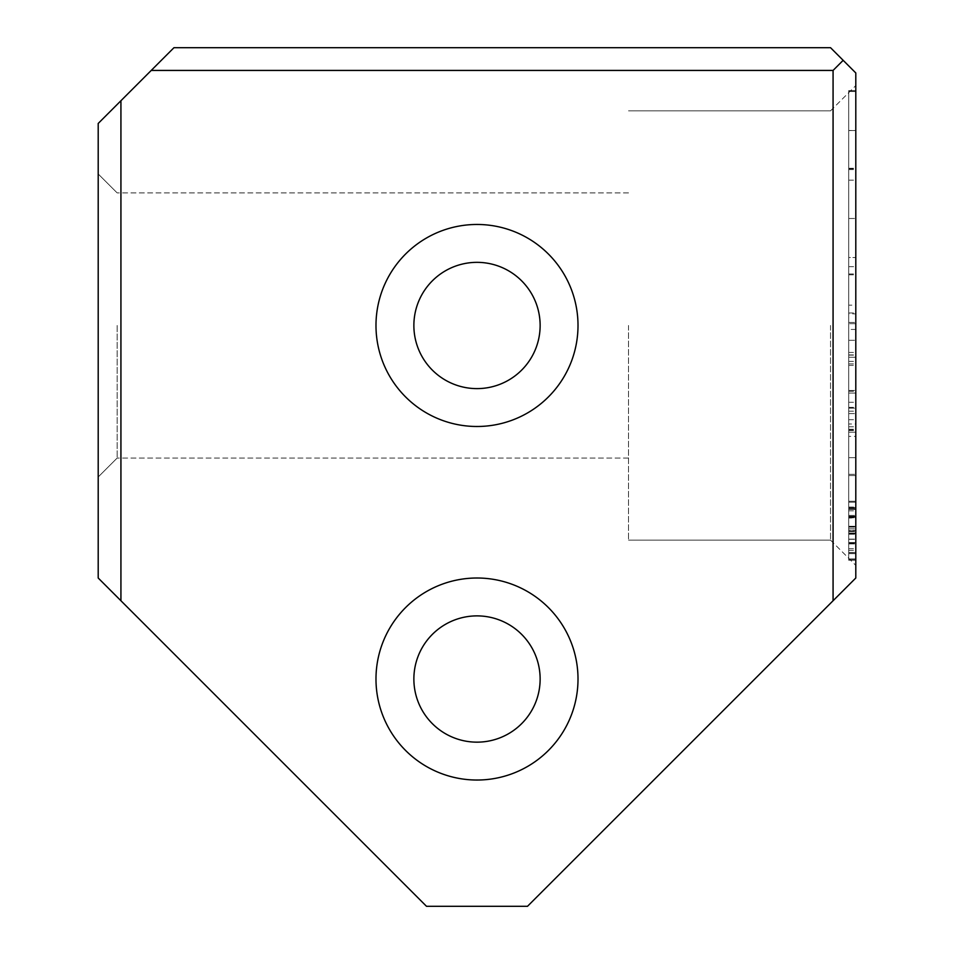 <?xml version="1.0" encoding="UTF-8"?>
<svg xmlns="http://www.w3.org/2000/svg" width="954" height="954" viewBox="0 0 954 954"><rect width="100%" height="100%" fill="white"/><g stroke="black" fill="none" stroke-linecap="round" stroke-linejoin="round"><path stroke-width="0.72" stroke-dasharray="4.77 3.58" d="M855.798 559.294L855.798 502.162L855.798 559.294L855.798 502.162L855.798 559.294L855.798 502.162L855.798 559.294L855.798 502.162L855.798 559.294L855.798 502.162L855.798 559.294L855.798 502.162L855.798 559.294L855.798 502.162L855.798 559.294L855.798 502.162L855.798 559.294L855.798 502.162L855.798 559.294L855.798 502.162L855.798 559.294L855.798 502.162L855.798 559.294L855.798 510.807L855.798 559.294L848.726 559.294L855.798 559.294L848.726 559.294L848.726 502.162L848.726 559.294L848.726 502.162L855.798 502.162L855.798 548.741L855.798 502.162L848.726 502.162L848.726 559.294L848.726 533.501L848.726 559.294L855.798 559.294L848.726 559.294L855.798 559.294L848.726 559.294L848.726 502.162L855.798 502.162L848.726 502.162L848.726 559.294L855.798 559.294L848.726 559.294L848.726 502.162L855.798 502.162L848.726 502.162L855.798 502.162L848.726 502.162L848.726 552.473L848.726 508.434L848.726 552.473L855.798 552.473L855.798 508.434L855.798 552.473L848.726 552.473L848.726 559.294L855.798 559.294L848.726 559.294L855.798 559.294L848.726 559.294L848.726 502.162L848.726 559.294L848.726 502.162L855.798 502.162L848.726 502.162L848.726 530.555L855.798 530.555L848.726 530.555L848.726 559.294L848.726 533.501L855.798 533.501L848.726 533.501L848.726 559.294L855.798 559.294L848.726 559.294L855.798 559.294L848.726 559.294L848.726 502.162L855.798 502.162L848.726 502.162L848.726 526.513L848.726 509.376L848.726 526.513L855.798 526.513L855.798 509.376L855.798 526.513L855.798 509.376L855.798 526.513L848.726 526.513L848.726 509.376L855.798 509.376L848.726 509.376L848.726 559.294L855.798 559.294L848.726 559.294L855.798 559.294L848.726 559.294L848.726 502.162L855.798 502.162L848.726 502.162L848.726 559.294L855.798 559.294L848.726 559.294L848.726 502.162L855.798 502.162L848.726 502.162L848.726 550.398L848.726 502.162L855.798 502.162L848.726 502.162L848.726 559.294L848.726 502.162L855.798 502.162L848.726 502.162L855.798 502.162L848.726 502.162L848.726 508.899L855.798 508.899L848.726 508.899L848.726 526.274L855.798 526.274L848.726 526.274L848.726 533.024L855.798 533.024L848.726 533.024L848.726 552.473L855.798 552.473L848.726 552.473L848.726 559.294L855.798 559.294L848.726 559.294L848.726 502.162L855.798 502.162L848.726 502.162L848.726 559.294L855.798 559.294L848.726 559.294L848.726 510.807L848.726 559.294L855.798 559.294M855.798 266.667L855.798 430.516L855.798 169.585L855.798 305.149L855.798 266.667L848.726 266.667L848.726 305.149L855.798 305.149M848.726 305.149L848.726 91.453L848.726 130.495L855.798 130.495L855.798 91.453L855.798 130.495L848.726 130.495L848.726 266.667M855.798 91.512L848.726 91.512M855.798 90.63L855.798 558.937L855.798 90.63L855.798 558.937L855.798 90.63L848.726 90.63L855.798 90.63L848.726 90.63L848.726 558.937L848.726 90.63L855.798 90.63M855.798 424.017L855.798 413.607L855.798 424.017L848.726 424.017L848.726 413.607L848.726 424.017M855.798 313.854L855.798 413.607L855.798 273.953L855.798 361.339L855.798 274.824L855.798 313.854L848.726 313.854L848.726 413.607L855.798 413.607L848.726 413.607L848.726 313.854M855.798 560.248L855.798 501.279L855.798 560.248L855.798 501.279L855.798 560.248L855.798 501.279L855.798 560.248L855.798 501.279L855.798 560.248L855.798 501.279L855.798 560.248L855.798 501.279L855.798 560.248L848.726 560.248L848.726 542.54L848.726 553.499L855.798 553.499L848.726 553.499L848.726 501.279L848.726 560.248L855.798 560.248L848.726 560.248L848.726 501.279L855.798 501.279L848.726 501.279L848.726 560.248L848.726 501.279L848.726 560.248L855.798 560.248L848.726 560.248L848.726 501.279L855.798 501.279L848.726 501.279L848.726 517.151L855.798 517.151L848.726 517.151L848.726 507.313L855.798 507.313L848.726 507.313L848.726 553.654L855.798 553.654L855.798 507.54L855.798 553.654L855.798 507.54L855.798 553.654L848.726 553.654L848.726 507.54L855.798 507.54L848.726 507.54L848.726 553.654L848.726 543.899L855.798 543.899L848.726 543.899L848.726 560.248L848.726 501.279L848.726 560.248L848.726 542.54L855.798 542.54L848.726 542.54L848.726 553.499L848.726 501.279L855.798 501.279L848.726 501.279L848.726 516.281L855.798 516.281L848.726 516.281L848.726 507.54L848.726 553.654L855.798 553.654L848.726 553.654L848.726 507.54L855.798 507.54L848.726 507.54L848.726 560.248L855.798 560.248M833.069 600.734L855.798 578.017L855.798 72.957L830.54 47.7L173.962 47.7L151.233 70.429L833.069 70.429L833.069 600.734L527.502 906.3L426.498 906.3L120.931 600.734L120.931 100.73L151.233 70.429M855.798 325.481L855.798 85.574L855.798 325.481M855.798 329.44L855.798 475.569L855.798 329.44L848.726 329.44L848.726 475.569L848.726 329.44M848.726 436.383L848.726 323.704L848.726 474.305L848.726 355.115L848.726 432.198L855.798 432.198L855.798 355.115L855.798 474.305L855.798 354.912L855.798 436.383L855.798 432.198L848.726 432.198L848.726 436.383L855.798 436.383M855.798 323.704L855.798 474.305L855.798 323.704L855.798 411.186L855.798 323.704L848.726 323.704L855.798 323.704M855.798 357.261L855.798 475.569L855.798 357.261L848.726 357.261L848.726 475.569L855.798 475.569L855.798 391.283L855.798 475.569L855.798 402.29L855.798 475.569L848.726 475.569L848.726 357.261L855.798 357.261M375.983 679.021A101.017 101.017 0 0 0 527.502 766.503A101.017 101.017 0 0 0 527.502 591.54A101.017 101.017 0 0 0 375.983 679.021M375.983 325.481A101.017 101.017 0 0 0 527.502 412.963A101.017 101.017 0 0 0 527.502 237.999A101.017 101.017 0 0 0 375.983 325.481M98.202 325.481L98.202 173.962L98.202 325.481M120.931 100.73L98.202 123.46L98.202 578.017L120.931 600.734M833.069 70.429L843.169 60.329M413.869 325.481A63.131 63.131 0 0 0 508.565 380.157A63.131 63.131 0 0 0 508.565 270.805A63.131 63.131 0 0 0 413.869 325.481A63.131 63.131 0 0 0 508.565 380.157A63.131 63.131 0 0 0 508.565 270.805A63.131 63.131 0 0 0 413.869 325.481A63.131 63.131 0 0 0 508.565 380.157A63.131 63.131 0 0 0 508.565 270.805A63.131 63.131 0 0 0 413.869 325.481M413.869 679.021A63.131 63.131 0 0 0 508.565 733.698A63.131 63.131 0 0 0 508.565 624.345A63.131 63.131 0 0 0 413.869 679.021A63.131 63.131 0 0 0 508.565 733.698A63.131 63.131 0 0 0 508.565 624.345A63.131 63.131 0 0 0 413.869 679.021A63.131 63.131 0 0 0 508.565 733.698A63.131 63.131 0 0 0 508.565 624.345A63.131 63.131 0 0 0 413.869 679.021M117.151 325.481L117.151 458.063L117.151 325.481M628.519 325.481L628.519 540.131L628.519 325.481M830.54 325.481L830.54 540.131L830.54 325.481M848.726 218.49L855.798 218.49L848.726 218.478L848.726 257.508L855.798 257.532L848.726 257.508L848.726 168.262L848.726 558.937L855.798 558.937L848.726 558.937L848.726 218.478M848.726 168.763L855.798 168.763M848.726 365.394L848.726 340.292L848.726 365.394L855.798 365.394L855.798 340.292L855.798 365.394M848.726 322.428L855.798 322.428L848.726 322.428M848.726 408.145L855.798 408.145L848.726 408.145M848.726 390.496L855.798 390.496L848.726 390.496M848.726 340.292L855.798 340.292L848.726 340.292M848.726 508.434L855.798 508.434L848.726 508.434M848.726 355.115L855.798 355.115M848.726 474.305L855.798 474.305L848.726 474.305M848.726 411.186L855.798 411.186M848.726 354.912L855.798 354.912M848.726 533.501L855.798 533.501L848.726 533.501M848.726 526.513L855.798 526.513L848.726 526.513M848.726 509.376L855.798 509.376L848.726 509.376M848.726 518.022L848.726 508.732L848.726 518.022L855.798 518.022L855.798 508.732L855.798 518.022M848.726 534.216L855.798 534.216L848.726 534.216M848.726 527.145L855.798 527.145L848.726 527.145M848.726 508.732L855.798 508.732L848.726 508.732M848.726 543.899L855.798 543.899L848.726 543.899M848.726 517.151L855.798 517.151L848.726 517.151M848.726 312.995L855.798 312.995M848.726 273.953L855.798 273.953M848.726 361.339L855.798 361.339M848.726 274.824L855.798 274.824M848.726 558.937L855.798 558.937L848.726 558.937M848.726 168.262L855.798 168.262M848.726 130.555L855.798 130.555L848.726 130.555M848.726 91.453L855.798 91.453L848.726 91.453M848.726 352.443L855.798 352.443M848.726 430.516L855.798 430.516M848.726 169.585L855.798 169.585M848.726 550.398L855.798 550.398M848.726 552.473L855.798 552.473L848.726 552.473M848.726 533.024L855.798 533.024L848.726 533.024M848.726 526.274L855.798 526.274L848.726 526.274M848.726 508.899L855.798 508.899L848.726 508.899M848.726 510.807L855.798 510.807M848.726 502.162L855.798 502.162L848.726 502.162L848.726 548.741L848.726 502.162M848.726 548.741L855.798 548.741M848.726 475.569L855.798 475.569L848.726 475.569L848.726 457.67L855.798 457.67L848.726 457.67L848.726 475.569L855.798 475.569L848.726 475.569L848.726 393.084L855.798 393.084L848.726 393.084L848.726 407.382L848.726 391.283L848.726 475.569L855.798 475.569L848.726 475.569L848.726 402.29L848.726 475.569L855.798 475.569L848.726 475.569M848.726 542.54L855.798 542.54L848.726 542.54M848.726 516.281L855.798 516.281L848.726 516.281M848.726 402.29L855.798 402.29M848.726 391.283L855.798 391.283M848.726 407.382L855.798 407.382M848.726 543.339L855.798 543.339L848.726 543.339M848.726 542.862L855.798 542.862L848.726 542.862M848.726 526.441L855.798 526.441L848.726 526.441M848.726 516.913L855.798 516.913L848.726 516.913M848.726 515.41L855.798 515.41L848.726 515.41M848.726 517.402L855.798 517.402L848.726 517.402M848.726 528.886L855.798 528.886L848.726 528.886M848.726 533.095L855.798 533.095L848.726 533.095M848.726 543.577L855.798 543.577L848.726 543.577M848.726 363.903L855.798 363.903M848.726 517.08L855.798 517.08L848.726 517.08M848.726 539.296L855.798 539.296L848.726 539.296M848.726 539.129L855.798 539.129L848.726 539.129M848.726 517.867L855.798 517.867M848.726 507.075L855.798 507.075M848.726 552.545L855.798 552.545M848.726 531.521L855.798 531.521L848.726 531.521M848.726 530.806L855.798 530.806L848.726 530.806M848.726 531.032L855.798 531.032L848.726 531.032M848.726 180.175L855.798 180.175M848.726 419.7L855.798 419.7M848.726 430.063L855.798 430.063M848.726 429.24L855.798 429.24M848.726 426.772L855.798 426.772M628.519 192.899L117.151 192.899L98.202 173.962L117.151 192.899L98.202 173.962L117.151 192.899L98.202 173.962L117.151 192.899L98.202 173.962L117.151 192.899L98.202 173.962L117.151 192.899L628.519 192.899M628.519 458.063L117.151 458.063L98.202 477L117.151 458.063L98.202 477L117.151 458.063L98.202 477L117.151 458.063L98.202 477L117.151 458.063L98.202 477L117.151 458.063L628.519 458.063M830.54 110.831L628.519 110.831L830.54 110.831L628.519 110.831L830.54 110.831L628.519 110.831L830.54 110.831L628.519 110.831L830.54 110.831L628.519 110.831L830.54 110.831L855.798 85.574L830.54 110.831M830.54 540.131L628.519 540.131L830.54 540.131L628.519 540.131L830.54 540.131L628.519 540.131L830.54 540.131L628.519 540.131L830.54 540.131L628.519 540.131L830.54 540.131L855.798 565.388L830.54 540.131"/><path stroke-width="1.43" d="M833.069 600.734L833.069 70.429L151.233 70.429L173.962 47.7L830.54 47.7L855.798 72.957L855.798 578.017L527.502 906.3L426.498 906.3L98.202 578.017L98.202 123.46L120.931 100.73L120.931 600.734M375.983 679.021A101.017 101.017 0 0 0 527.502 766.503A101.017 101.017 0 0 0 527.502 591.54A101.017 101.017 0 0 0 375.983 679.021M375.983 325.481A101.017 101.017 0 0 0 527.502 412.963A101.017 101.017 0 0 0 527.502 237.999A101.017 101.017 0 0 0 375.983 325.481M151.233 70.429L120.931 100.73M833.069 70.429L843.169 60.329M413.869 325.481A63.131 63.131 0 0 0 508.565 380.157A63.131 63.131 0 0 0 508.565 270.805A63.131 63.131 0 0 0 413.869 325.481M413.869 679.021A63.131 63.131 0 0 0 508.565 733.698A63.131 63.131 0 0 0 508.565 624.345A63.131 63.131 0 0 0 413.869 679.021"/></g></svg>

